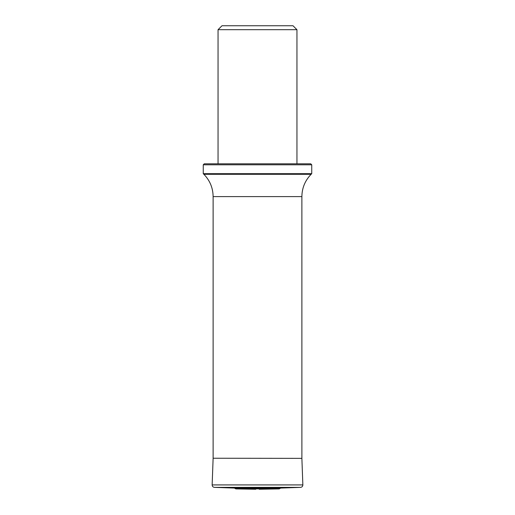<?xml version="1.0" encoding="UTF-8"?>
<svg xmlns="http://www.w3.org/2000/svg" width="515" height="515" viewBox="0 0 515 515"><rect width="100%" height="100%" fill="white"/><g stroke="black" fill="none" stroke-linecap="round" stroke-linejoin="round"><path stroke-width="0.77" d="M218.051 29.696L221.997 25.75L293.003 25.75L296.949 29.696L218.051 29.696L218.051 163.815M203.258 164.8L204.249 163.815L310.751 163.815L311.742 164.8L203.258 164.8L203.258 173.677L311.742 173.677L311.118 174.295C305.086 180.507 302.002 187.949 301.88 196.608L213.12 196.608L213.12 458.356L212.148 484.918C212.232 486.353 212.991 487.171 214.42 487.364L234.37 488.078L280.63 488.078L300.58 487.364C302.009 487.171 302.769 486.353 302.852 484.918L301.88 458.241M213.12 458.241L301.887 458.356L301.88 196.608M235.6 488.819L279.4 488.819L235.889 488.902L234.37 488.078M255.801 489.25L235.889 488.902M213.12 196.608C212.998 187.949 209.914 180.507 203.882 174.295L311.118 174.295M212.148 484.918L302.852 484.918M214.42 487.364L300.58 487.364M296.949 29.696L296.949 163.815M203.882 174.295L203.258 173.677M311.742 164.8L311.742 173.677M279.4 488.819L280.63 488.078M279.111 488.902L259.2 489.25"/></g></svg>
